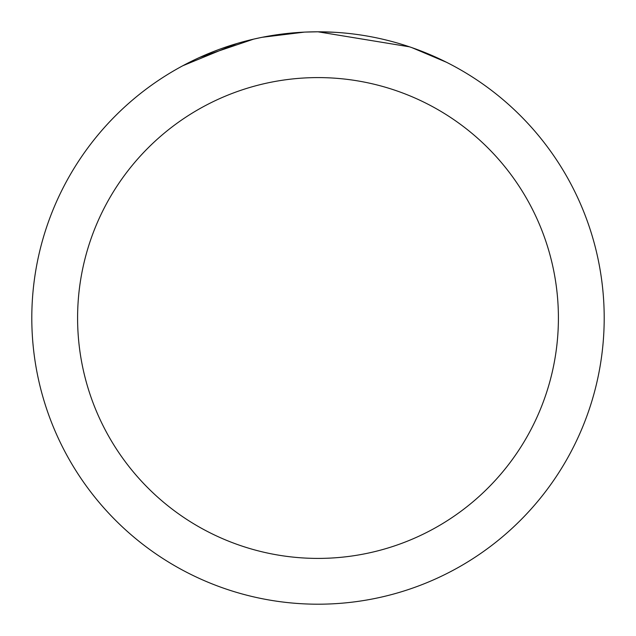 <?xml version="1.0" encoding="UTF-8"?>
<svg xmlns="http://www.w3.org/2000/svg" width="636" height="636" viewBox="0 0 636 636"><rect width="100%" height="100%" fill="white"/><g stroke="black" fill="none" stroke-linecap="round" stroke-linejoin="round"><path stroke-width="0.95" d="M409.52 46.825L318.008 31.808L334.941 32.301M311.72 31.872L318 31.8A286.2 286.2 0 0 1 604.2 318A286.2 286.2 0 0 1 318 604.2A286.2 286.2 0 0 1 31.8 318A286.2 286.2 0 0 1 318 31.8L305.717 32.062M411.929 47.652L446.591 62.312M318 77.592A240.408 240.408 0 0 1 558.408 318A240.408 240.408 0 0 1 318 558.408A240.408 240.408 0 0 1 77.592 318A240.408 240.408 0 0 1 318 77.592M259.925 37.755L253.621 39.138L199.497 57.486M280.174 34.312L299.723 32.388M182.802 65.747L236.878 43.534M240.098 42.604L253.621 39.138M266.047 36.554L277.129 34.734M278.282 34.567L280.961 34.209M304.453 32.118L262.326 37.27"/></g></svg>
